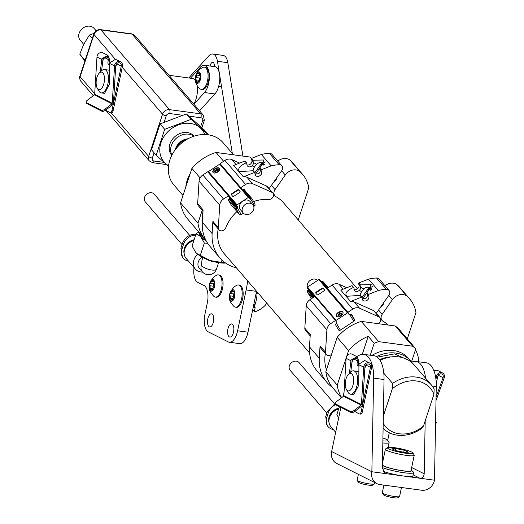 <?xml version="1.0" encoding="UTF-8"?>
<svg xmlns="http://www.w3.org/2000/svg" width="524" height="524" viewBox="0 0 524 524"><rect width="100%" height="100%" fill="white"/><g stroke="black" fill="none" stroke-linecap="round" stroke-linejoin="round"><path stroke-width="0.79" d="M207.779 318.978A6.635 3.033 -82.3 0 0 209.724 326.969A6.635 3.033 -82.3 0 0 213.438 321.815A6.635 3.033 -82.3 0 0 211.499 313.824A6.635 3.033 -82.3 0 0 207.779 318.978M227.894 329.079A6.635 3.033 -82.3 0 0 229.833 337.07A6.635 3.033 -82.3 0 0 233.553 331.915A6.635 3.033 -82.3 0 0 231.608 323.924A6.635 3.033 -82.3 0 0 227.894 329.079M214.401 66.62A4.867 2.22 -82.3 0 0 212.77 62.33A4.867 2.22 -82.3 0 0 210.065 66.031M193.991 267.522A14.738 6.733 -82.3 0 0 197.725 282.351L204.013 285.508A14.738 6.733 97.7 0 1 207.308 302.951L204.923 314.387A14.738 6.733 -82.3 0 0 208.225 331.83L228.333 341.93A14.738 6.733 -82.3 0 0 229.342 342.244A14.738 6.733 -82.3 0 0 237.601 330.795L246.136 289.942A58.957 26.927 -82.3 0 0 247.682 280.949M232.328 153.447L217.44 61.288A14.738 6.733 -82.3 0 0 212.764 54.011A14.738 6.733 -82.3 0 0 208.742 55.95L188.764 77.965M237.601 330.795L247.996 332.196L256.531 291.351L246.136 289.942M242.92 156.093L227.835 62.69L217.44 61.288M247.996 332.196A14.738 6.733 97.7 0 1 239.737 343.646L229.342 342.244M212.764 54.011L223.159 55.413A14.738 6.733 97.7 0 1 227.835 62.69M230.632 293.335A1.683 0.766 97.7 0 1 230.344 293.44A1.225 0.563 -82.3 0 0 229.669 294.442A1.225 0.563 -82.3 0 0 229.898 295.805A1.683 0.766 97.7 0 1 230.049 298.248A1.225 0.563 -82.3 0 0 230.305 300.088A1.225 0.563 -82.3 0 0 230.54 300.016A1.225 0.563 -82.3 0 0 230.743 299.787A1.683 0.766 97.7 0 1 231.339 299.381A1.683 0.766 97.7 0 1 231.877 300.239A1.225 0.563 -82.3 0 0 232.27 300.861A1.225 0.563 -82.3 0 0 232.505 300.789A1.225 0.563 -82.3 0 0 233.016 299.414A1.683 0.766 97.7 0 1 233.999 297.416A1.225 0.563 -82.3 0 0 234.208 297.344A1.225 0.563 -82.3 0 0 234.7 296.191A1.225 0.563 -82.3 0 0 234.444 295.051A1.683 0.766 97.7 0 1 234.287 292.608A1.225 0.563 -82.3 0 0 234.038 290.768A1.225 0.563 -82.3 0 0 233.599 291.069A1.683 0.766 97.7 0 1 233.324 291.377A1.683 0.766 97.7 0 1 232.997 291.475A1.683 0.766 97.7 0 1 232.459 290.617A1.225 0.563 -82.3 0 0 232.067 289.995A1.225 0.563 -82.3 0 0 231.326 291.442A1.683 0.766 97.7 0 1 230.632 293.335M231.831 289.988A5.836 2.666 97.7 0 1 234.903 293.44A5.836 2.666 97.7 0 1 232.512 300.868A5.836 2.666 97.7 0 1 229.433 297.416A5.836 2.666 97.7 0 1 231.831 289.988M237.071 285.154A11.201 5.116 97.7 0 1 238.4 284.964A11.201 5.116 97.7 0 1 242.167 294.468A11.201 5.116 97.7 0 1 237.555 306.514A11.201 5.116 97.7 0 1 235.4 307.169A11.201 5.116 97.7 0 1 234.163 306.632C229.748 302.066 225.517 296.119 234.516 286.576L237.071 285.154M235.4 307.169L236.383 307.3A11.201 5.116 -82.3 0 0 238.544 306.645A11.201 5.116 -82.3 0 0 243.156 294.599A11.201 5.116 -82.3 0 0 239.389 285.102L238.4 284.964M234.071 294.01A1.225 0.563 -82.3 0 0 233.54 295.15A1.225 0.563 -82.3 0 0 233.796 296.335A1.683 0.766 97.7 0 1 234.163 297.37M210.517 283.235A1.683 0.766 97.7 0 1 210.229 283.34A1.225 0.563 -82.3 0 0 209.554 284.349A1.225 0.563 -82.3 0 0 209.783 285.711A1.683 0.766 97.7 0 1 209.941 288.148A1.225 0.563 -82.3 0 0 210.189 289.988A1.225 0.563 -82.3 0 0 210.425 289.916A1.225 0.563 -82.3 0 0 210.628 289.693A1.683 0.766 97.7 0 1 211.231 289.281A1.683 0.766 97.7 0 1 211.768 290.139A1.225 0.563 -82.3 0 0 212.161 290.761A1.225 0.563 -82.3 0 0 212.397 290.689A1.225 0.563 -82.3 0 0 212.901 289.313A1.683 0.766 97.7 0 1 213.884 287.322A1.225 0.563 -82.3 0 0 214.093 287.25A1.225 0.563 -82.3 0 0 214.591 286.091A1.225 0.563 -82.3 0 0 214.329 284.951A1.683 0.766 97.7 0 1 214.178 282.515A1.225 0.563 -82.3 0 0 213.923 280.674A1.225 0.563 -82.3 0 0 213.484 280.969A1.683 0.766 97.7 0 1 213.209 281.277A1.683 0.766 97.7 0 1 212.888 281.375A1.683 0.766 97.7 0 1 212.351 280.523A1.225 0.563 -82.3 0 0 211.958 279.901A1.225 0.563 -82.3 0 0 211.211 281.349A1.683 0.766 97.7 0 1 210.517 283.235M211.716 279.888A5.836 2.666 97.7 0 1 214.794 283.34A5.836 2.666 97.7 0 1 212.397 290.774A5.836 2.666 97.7 0 1 209.325 287.322A5.836 2.666 97.7 0 1 211.716 279.888M216.956 275.054A11.201 5.116 97.7 0 1 218.285 274.871A11.201 5.116 97.7 0 1 222.058 284.368A11.201 5.116 97.7 0 1 217.44 296.414A11.201 5.116 97.7 0 1 215.285 297.069A11.201 5.116 97.7 0 1 214.054 296.538C209.633 291.966 205.401 286.025 214.408 276.476L216.956 275.054M215.285 297.069L216.274 297.206A11.201 5.116 -82.3 0 0 218.429 296.551A11.201 5.116 -82.3 0 0 223.047 284.506A11.201 5.116 -82.3 0 0 219.274 275.002L218.285 274.871M213.962 283.91A1.225 0.563 -82.3 0 0 213.425 285.049A1.225 0.563 -82.3 0 0 213.681 286.235A1.683 0.766 97.7 0 1 214.054 287.276M252.561 310.372L254.913 311.551A0.884 0.779 -63.3 0 0 255.47 311.584A23.58 20.724 116.7 0 0 264.934 305.603A7.369 6.478 116.7 0 0 266.657 303.016M256.092 293.453L256.963 293.892A29.18 25.643 -63.3 0 1 256.295 300.075A29.18 25.643 -63.3 0 1 254.415 306.095L253.544 305.656M255.234 297.56L254.481 301.176M257.972 292.923A0.884 0.779 -63.3 0 1 257.67 293.06L256.315 292.379M256.963 293.892L256.983 293.8A0.884 0.779 -63.3 0 1 257.67 293.06M253.393 306.383L254.749 307.064A0.884 0.779 -63.3 0 1 254.395 306.186L254.415 306.095M254.749 307.064A0.884 0.779 -63.3 0 1 255.096 307.942L253.256 307.018M254.913 311.551A0.884 0.779 -63.3 0 1 254.533 310.66L255.096 307.942M193.762 104.073A14.738 6.733 -82.3 0 0 197.122 85.74A14.738 6.733 -82.3 0 0 197.089 85.536M195.4 80.67A14.738 6.733 -82.3 0 0 192.446 78.462L169.016 75.292M104.289 76.478A8.843 4.041 -82.3 0 0 99.259 73.078A8.843 4.041 -82.3 0 0 96.311 85.274A8.843 4.041 -82.3 0 0 97.228 88.117A8.843 4.041 -82.3 0 0 102.377 87.318A8.843 4.041 -82.3 0 0 104.289 76.478M97.228 88.117L98.8 90.881A11.79 5.384 -82.3 0 0 101.322 92.912A11.79 5.384 -82.3 0 0 106.857 87.384A11.79 5.384 -82.3 0 0 108.219 75.364A11.79 5.384 -82.3 0 0 104.479 69.541A11.79 5.384 -82.3 0 0 101.512 70.832L99.259 73.078M109.719 70.57A11.79 5.384 -82.3 0 0 108.534 70.092L104.479 69.541M204.419 65.271L214.814 66.672A14.738 6.733 97.7 0 1 219.484 73.95A14.738 6.733 97.7 0 1 214.879 93.947L204.484 92.538A14.738 6.733 -82.3 0 0 209.089 72.548A14.738 6.733 -82.3 0 0 204.419 65.271A14.738 6.733 -82.3 0 0 200.397 67.21L190.435 78.187M199.565 110.826L214.879 93.947M193.887 104.224L204.484 92.538M425.193 420.87L424.191 473.801C423.87 476.781 422.449 478.261 419.94 478.242L434.488 480.207L436.263 386.581A29.475 13.467 -82.3 0 0 426.307 362.811L415.912 361.403A29.475 13.467 97.7 0 1 425.573 378.204M411.74 362.202A29.475 13.467 97.7 0 1 415.912 361.403M434.488 480.207A11.79 10.362 -63.3 0 1 421.709 490.235L379.874 484.582A11.79 10.362 116.7 0 1 376.966 483.685A11.79 10.362 116.7 0 1 371.863 471.744L331.64 451.544A11.79 10.362 116.7 0 0 336.742 463.491L376.966 483.685M389.28 432.739L387.701 440.291M344.052 392.129L343.135 396.537M340.869 407.364L331.64 451.544M413.154 474.836L419.94 478.242L371.863 471.744L373.638 378.112L384.033 379.52A29.475 13.467 -82.3 0 0 374.077 355.75L363.682 354.342A29.475 13.467 97.7 0 1 373.638 378.112M357.145 356.746A29.475 13.467 97.7 0 1 363.682 354.342M384.131 472.563L386.417 473.709L385.219 473.336L382.356 468.142L384.033 379.52M348.427 374.365L350.68 372.119A11.79 5.384 97.7 0 1 351.001 371.824A11.79 5.384 97.7 0 1 353.648 370.835A11.79 5.384 97.7 0 1 357.532 377.752A11.79 5.384 97.7 0 1 353.137 393.21A11.79 5.384 97.7 0 1 350.491 394.199A11.79 5.384 97.7 0 1 347.969 392.175L346.397 389.411A8.843 4.041 97.7 0 1 348.427 374.365A8.843 4.041 97.7 0 1 348.67 374.149A8.843 4.041 97.7 0 1 353.569 378.59A8.843 4.041 97.7 0 1 350.274 390.184A8.843 4.041 97.7 0 1 346.397 389.411M358.881 371.857A11.79 5.384 -82.3 0 0 357.702 371.378L353.648 370.835M365.778 365.025L370.435 367.363A3.098 2.718 116.7 0 0 369.093 364.226A3.098 2.718 116.7 0 0 364.979 366.623A3.098 2.718 116.7 0 0 364.914 367.108L362.634 404.463A1.991 1.749 -63.3 0 1 361.77 406.087L354.761 411.451L354.132 410.423L361.147 405.052A0.662 0.583 -63.3 0 0 361.436 404.515L363.715 367.16A4.421 3.884 -63.3 0 1 363.807 366.466A4.421 3.884 -63.3 0 1 369.689 363.04A4.421 3.884 -63.3 0 1 371.601 367.521L362.346 411.818L361.18 411.661A2.948 1.349 97.7 0 1 359.529 413.953A2.948 1.349 97.7 0 1 359.326 413.888L356.182 412.309A1.474 0.675 97.7 0 1 355.842 410.626M350.779 372.027L352.18 360.204L356.451 357.879L357.637 360.938L357.296 362.208L358.468 362.366A2.948 1.349 -82.3 0 0 358.39 362.7A2.948 1.349 -82.3 0 0 358.796 365.994M357.296 362.208A2.948 1.349 -82.3 0 0 357.217 362.543A2.948 1.349 -82.3 0 0 358.082 366.093A2.948 1.349 -82.3 0 0 358.318 366.079A17.39 7.945 97.7 0 1 358.933 365.981M369.689 363.04L364.671 360.525L359.006 364.056L358.947 364.763L363.715 367.16M358.468 362.366L358.809 361.095L357.106 356.726L351.008 360.047L349.416 373.383M354.132 410.423A2.948 1.231 148.8 0 1 350.602 411.53L335.517 403.958A2.948 1.231 148.8 0 1 335.268 403.742A2.948 1.231 148.8 0 1 336.539 401.587L343.548 396.216A0.662 0.583 116.7 0 0 343.836 395.679L346.115 358.324A4.421 3.884 -63.3 0 1 346.207 357.63A4.421 3.884 -63.3 0 1 352.089 354.211L357.106 356.726M350.491 394.199L353.772 394.644L358.724 385.264L358.947 364.763M370.435 367.363L361.18 411.661M364.855 368.058A2.948 1.349 -82.3 0 0 365.425 366.289L365.582 365.274M351.722 363.853L352.724 359.064M360.492 414.045A2.948 1.349 -82.3 0 0 360.695 414.111A2.948 1.349 -82.3 0 0 362.346 411.818M335.268 403.742L335.897 404.77A2.948 1.231 -31.2 0 0 336.139 404.993L351.224 412.565A2.948 1.231 -31.2 0 0 354.761 411.451M436.243 383.601L437.736 376.461A3.098 2.718 -63.3 0 1 441.856 374.064A3.098 2.718 -63.3 0 1 443.193 377.201A3.098 2.718 -63.3 0 1 443.062 377.673L436.066 396.943M436.001 400.552L444.169 378.033A4.421 3.884 116.7 0 0 444.365 377.359A4.421 3.884 116.7 0 0 442.446 372.878A4.421 3.884 116.7 0 0 436.564 376.304L435.935 379.337M437.311 378.498L438.392 374.791M435.562 423.647L436.237 423.104A2.948 0.648 -128.8 0 0 435.641 421.44L435.608 421.381M433.872 370.573L437.429 370.363L442.446 372.878M196.507 81.161A1.683 0.766 97.7 0 1 196.454 81.77A1.225 0.563 -82.3 0 0 196.828 83.146A1.225 0.563 -82.3 0 0 197.443 82.465A1.683 0.766 97.7 0 1 198.288 81.528A1.683 0.766 97.7 0 1 198.681 81.875A1.225 0.563 -82.3 0 0 198.963 82.124A1.225 0.563 -82.3 0 0 199.709 80.637A1.225 0.563 -82.3 0 0 199.67 80.231A1.683 0.766 97.7 0 1 200.279 77.742A1.225 0.563 -82.3 0 0 200.771 76.34A1.225 0.563 -82.3 0 0 200.351 75.397A1.225 0.563 -82.3 0 0 200.279 75.404A1.683 0.766 97.7 0 1 200.175 75.404A1.683 0.766 97.7 0 1 199.657 73.504A1.225 0.563 -82.3 0 0 199.696 73.065A1.225 0.563 -82.3 0 0 199.277 72.122A1.225 0.563 -82.3 0 0 198.668 72.81A1.683 0.766 97.7 0 1 197.823 73.746A1.683 0.766 97.7 0 1 197.43 73.399A1.225 0.563 -82.3 0 0 197.148 73.144A1.225 0.563 -82.3 0 0 196.559 73.76A1.225 0.563 -82.3 0 0 196.441 75.043A1.683 0.766 97.7 0 1 196.493 75.6A1.683 0.766 97.7 0 1 195.825 77.532A1.225 0.563 -82.3 0 0 195.341 78.855A1.225 0.563 -82.3 0 0 195.753 79.871A1.225 0.563 -82.3 0 0 195.832 79.871A1.683 0.766 97.7 0 1 195.937 79.871A1.683 0.766 97.7 0 1 196.507 81.161M200.312 75.423A1.225 0.563 -82.3 0 0 200.338 75.574A1.683 0.766 97.7 0 1 200.391 76.131A1.683 0.766 97.7 0 1 199.723 78.056A1.225 0.563 -82.3 0 0 199.244 79.255A1.225 0.563 -82.3 0 0 199.546 80.362M195.301 78.954A5.836 2.666 97.7 0 1 198.046 71.991A5.836 2.666 97.7 0 1 200.81 76.321A5.836 2.666 97.7 0 1 198.065 83.277A5.836 2.666 97.7 0 1 195.301 78.954M202.952 67.36A11.201 5.116 97.7 0 1 204.288 67.177A11.201 5.116 97.7 0 1 208.074 75.744A11.201 5.116 97.7 0 1 201.282 89.375A11.201 5.116 97.7 0 1 200.05 88.844C196.9 86.211 195.308 82.949 195.295 79.059C195.354 73.792 197.908 69.895 202.952 67.36M201.282 89.375L202.271 89.512A11.201 5.116 -82.3 0 0 209.063 75.882A11.201 5.116 -82.3 0 0 205.27 67.308L204.288 67.177M83.709 44.344L80.257 40.328A9.137 7.533 -40.7 0 1 79.733 31.846A9.137 7.533 -40.7 0 1 87.58 26.2A9.137 7.533 -40.7 0 1 94.11 28.414L96.141 30.765M94.006 33.398L89.375 35.056L83.637 44.501L79.779 54.169L84.881 61.072M110.282 30.955L109.922 30.536L108.226 30.68M79.779 54.169L85.111 60.371M89.375 35.056L92.309 38.468M194.129 136.148A14.738 12.15 139.3 0 0 187.264 132.533A14.738 12.15 139.3 0 0 171.911 139.974A14.738 12.15 139.3 0 0 171.774 155.366M168.577 165.695A24.91 20.534 -40.7 0 1 162.564 138.958A24.91 20.534 -40.7 0 1 190.258 123.428A24.91 20.534 -40.7 0 1 204.819 134.53M208.329 134.825L191.044 119.361L164.7 129.323L156.185 155.228L168.499 166.324M156.185 155.228L151.541 149.825L160.056 123.926L186.4 113.957L191.044 119.361M164.7 129.323L160.056 123.926M186.4 113.957L204.229 129.9L208.487 134.845M187.075 139.273A14.738 12.15 139.3 0 0 178.566 144.722L179.097 145.338M193.867 136.233A14.738 12.15 139.3 0 0 171.348 145.62A14.738 12.15 139.3 0 0 171.898 155.117M178.566 144.722L178.121 146.065M202.978 211.172A39.058 32.193 139.3 0 0 202.5 219.464M182.987 195.531L173.889 184.946A32.422 26.731 -40.7 0 1 169.887 159.944A32.422 26.731 -40.7 0 1 208.015 134.779A32.422 26.731 -40.7 0 1 223.06 142.666L233.508 154.816M185.81 186.95A32.422 26.731 -40.7 0 1 187.245 180.125A32.422 26.731 -40.7 0 1 190.225 173.516M202.205 210.268L197.974 223.139A44.219 36.451 139.3 0 0 205.198 239.455A44.219 36.451 139.3 0 0 205.834 240.169M395.273 325.987L412.676 346.233A44.219 36.451 -40.7 0 1 415.774 348.886L409.788 341.93A44.219 36.451 -40.7 0 1 411.517 343.777L400.094 330.487A44.219 36.451 139.3 0 0 395.273 325.987L361.291 321.389A44.219 36.451 139.3 0 0 337.161 337.318L325.81 371.824A44.219 36.451 139.3 0 0 333.041 388.14L341.399 397.867M197.974 223.139L180.57 202.893A44.219 36.451 139.3 0 0 187.795 219.209L205.198 239.455M180.57 202.893L191.915 168.381L200.089 177.891M223.624 161.274L216.045 152.458A44.219 36.451 139.3 0 0 191.915 168.381M216.045 152.458L250.027 157.049L251.317 158.556M269.1 188.653L281.794 170.529A4.421 3.642 139.3 0 0 282.207 166.311A4.421 3.642 139.3 0 0 281.886 165.859L272.094 154.469A4.421 3.642 139.3 0 0 269.388 153.362A38.318 31.591 139.3 0 0 261.358 154.482L251.612 158.34A44.219 36.451 139.3 0 0 250.027 157.049M337.161 337.318L348.584 350.602L346.737 356.228M346.141 358.023L337.24 385.114L325.81 371.824M348.584 350.602A44.219 36.451 -40.7 0 1 368.208 336.303L374.195 343.266A44.219 36.451 139.3 0 1 378.695 341.635L361.291 321.389M412.676 346.233L378.695 341.635M411.517 343.777A44.219 36.451 -40.7 0 1 413.089 345.761M415.506 349.704A44.219 36.451 -40.7 0 1 418.741 360.093L418.211 361.711M341.687 397.644A44.219 36.451 -40.7 0 1 337.24 385.114M362.294 354.309L368.208 336.303M383.339 416.095L392.325 388.756L392.587 383.398L383.797 373.18M370.258 355.233L374.195 343.266M371.863 355.449A32.422 26.731 -40.7 0 1 408.563 358.423L410.737 360.951A32.422 26.731 -40.7 0 1 412.283 362.981M411.497 361.887L415.774 348.886M392.587 383.398A32.422 26.731 -40.7 0 1 431.409 384.996A32.422 26.731 -40.7 0 1 434.16 389.024L433.905 394.376L423.49 426.045L421.06 428.868A32.422 26.731 139.3 0 1 383.11 428.232M376.52 356.608A32.422 26.731 -40.7 0 1 410.737 360.951M380.09 360.342A32.422 26.731 -40.7 0 1 414.058 364.815L431.409 384.996M392.325 388.756A29.475 24.301 -40.7 0 1 433.905 394.376M423.49 426.045A29.475 24.301 -40.7 0 1 383.208 423.235M116.642 63.777L121.273 66.129A3.098 2.718 116.9 0 0 119.95 63.004A3.098 2.718 116.9 0 0 115.817 65.395A3.098 2.718 116.9 0 0 115.752 65.873L113.433 103.215A1.991 1.749 -63.1 0 1 112.575 104.833L105.553 110.197L104.931 109.162L111.953 103.804A0.662 0.583 -63.1 0 0 112.241 103.261L114.553 65.926A4.421 3.884 -63.1 0 1 114.651 65.238A4.421 3.884 -63.1 0 1 120.546 61.819A4.421 3.884 -63.1 0 1 122.446 66.286L113.145 110.564L111.972 110.407A2.948 1.349 97.7 0 1 110.322 112.686A2.948 1.349 97.7 0 1 110.119 112.621L106.981 111.029A1.474 0.675 97.7 0 1 106.634 109.365M101.623 70.72L103.038 58.898L107.315 56.585L108.494 59.638L108.154 60.902L109.32 61.059A2.948 1.349 -82.3 0 0 109.241 61.4A2.948 1.349 -82.3 0 0 109.654 64.701M108.154 60.902A2.948 1.349 -82.3 0 0 108.075 61.236A2.948 1.349 -82.3 0 0 108.933 64.799A2.948 1.349 -82.3 0 0 109.169 64.786A17.39 7.945 97.7 0 1 109.785 64.688M120.546 61.819L115.535 59.271L109.85 62.801L109.791 63.509L114.553 65.926M109.32 61.059L109.66 59.795L107.983 55.439L101.866 58.74L100.261 72.083M104.931 109.162A2.948 1.238 148.9 0 1 101.394 110.269L86.329 102.612A2.948 1.238 148.9 0 1 86.087 102.396A2.948 1.238 148.9 0 1 87.351 100.235L94.372 94.87A0.662 0.583 116.9 0 0 94.661 94.333L96.979 56.992A4.421 3.884 -63.1 0 1 97.071 56.304A4.421 3.884 -63.1 0 1 102.973 52.891L107.983 55.439M101.322 92.912L104.603 93.357L109.549 83.997L109.791 63.509M121.273 66.129L111.972 110.407M115.693 66.803A2.948 1.349 -82.3 0 0 116.276 65.028L116.426 64.039M102.58 62.526L103.575 57.764M111.291 112.784A2.948 1.349 -82.3 0 0 111.494 112.843A2.948 1.349 -82.3 0 0 113.145 110.564M86.087 102.396L86.709 103.425A2.948 1.238 -31.1 0 0 86.951 103.647L102.016 111.298A2.948 1.238 -31.1 0 0 105.553 110.197M382.409 465.417A15.327 2.116 11.8 0 0 403.126 470.899A15.327 2.116 11.8 0 0 411.255 470.159A15.327 2.116 11.8 0 0 411.137 470.061M411.255 470.159L413.24 471.869A17.685 2.437 -168.2 0 1 413.626 472.556A17.685 2.437 -168.2 0 1 403.86 472.72A17.685 2.437 -168.2 0 1 382.363 467.559M383.195 471.377A17.685 2.437 11.8 0 0 403.179 475.975A17.685 2.437 11.8 0 0 412.951 475.805L413.626 472.556M382.533 458.723A15.327 2.116 11.8 0 0 383.385 458.749M383.011 460.557A17.685 2.437 -168.2 0 1 382.5 460.517M399.864 448.583A12.969 1.788 11.8 0 0 387.649 447.601A12.969 1.788 11.8 0 0 400.48 452.356A12.969 1.788 11.8 0 0 412.794 452.854A12.969 1.788 11.8 0 0 399.864 448.583M412.794 452.854L414.156 454.891A14.738 2.03 -168.2 0 1 414.242 455.199A14.738 2.03 -168.2 0 1 400.166 454.328A14.738 2.03 -168.2 0 1 385.389 449.173A14.738 2.03 -168.2 0 1 385.585 448.924L387.649 447.601M399.478 496.608L397.624 497.8A7.251 1.002 -168.2 0 1 390.793 497.25A7.251 1.002 -168.2 0 1 383.561 494.866L382.337 493.025A8.843 1.218 11.8 0 0 391.153 495.94A8.843 1.218 11.8 0 0 399.478 496.608A8.843 1.218 11.8 0 0 399.602 496.457L401.469 487.497M383.902 485.126L382.284 492.842A8.843 1.218 11.8 0 0 382.337 493.025M382.409 465.102A14.738 2.03 11.8 0 0 396.943 469.766A14.738 2.03 11.8 0 0 411.019 470.631L414.242 455.199M391.841 448.793L396.183 450.706L404.515 452.382L408.504 452.147L404.161 450.234L395.836 448.557L391.841 448.793M395.45 450.385L395.836 448.557M403.749 452.225L404.161 450.234M374.339 483.986L372.479 485.178A7.251 1.002 -168.2 0 1 366.99 484.877A7.251 1.002 -168.2 0 1 358.423 482.244L357.198 480.403A8.843 1.218 11.8 0 0 367.638 483.626A8.843 1.218 11.8 0 0 374.339 483.986A8.843 1.218 11.8 0 0 374.457 483.835L374.726 482.558M358.377 474.351L357.145 480.22A8.843 1.218 11.8 0 0 357.198 480.403M382.867 440.887A12.969 1.788 11.8 0 0 387.655 440.232L389.018 442.269A14.738 2.03 -168.2 0 1 389.103 442.577A14.738 2.03 -168.2 0 1 382.834 442.944M382.533 458.592A14.738 2.03 11.8 0 0 383.417 458.605M387.655 440.232A12.969 1.788 11.8 0 0 382.926 438.031M333.218 429.451A11.495 9.478 -40.7 0 1 328.089 426.68L327.251 425.711L325.699 416.685L327.435 411.406L335.196 403.493M328.686 419.606A10.886 8.973 -40.7 0 1 338.943 408.183M335.661 432.293L330.958 426.818A11.79 9.72 -40.7 0 1 329.19 423.333L328.915 422.187A11.207 9.236 -40.7 0 1 338.91 408.288M329.19 423.333A11.79 9.72 -40.7 0 1 338.687 408.962M338.628 418.093L336.886 414.458L339.447 406.65M328.089 426.68A11.495 9.478 -40.7 0 1 326.668 417.818L328.404 412.539A11.495 9.478 -40.7 0 1 335.773 404.567M188.404 261.024A11.495 9.478 -40.7 0 1 183.276 258.253L182.444 257.284L180.885 248.258L182.621 242.979C185.385 236.933 189.943 234.025 196.31 234.254M214.683 261.869A8.253 2.758 -161.8 0 1 214.375 261.83A8.253 2.758 -161.8 0 1 206.502 259.183M202.893 257.507L201.976 260.31L201.36 265.485A8.253 2.758 -161.8 0 0 211.683 270.011A8.253 2.758 -161.8 0 0 216.478 269.048A8.253 8.253 0 0 1 202.382 271.851A8.253 6.805 -40.7 0 1 201.36 265.485M203.633 237.634A18.569 6.209 -161.8 0 1 200.502 233.992M206.056 240.588A18.569 6.209 -161.8 0 1 199.978 233.377M183.878 251.173A10.886 8.973 -40.7 0 1 194.135 239.756M202.559 272.054A11.79 9.72 -40.7 0 1 200.816 271.963A11.79 9.72 -40.7 0 1 195.347 269.094L186.144 258.391A11.79 9.72 -40.7 0 1 184.383 254.906L184.107 253.76A11.207 9.236 -40.7 0 1 194.103 239.861M184.383 254.906A11.79 9.72 -40.7 0 1 193.88 240.536M195.347 269.094A11.79 9.72 -40.7 0 1 197.712 254.245M202.382 271.851L199.336 268.308A8.253 6.805 -40.7 0 1 202.067 257.068M198.91 232.139L196.186 233.521L200.771 236.737A19.159 6.406 -161.8 0 1 199.526 232.859M206.266 240.981A19.159 6.406 -161.8 0 1 200.771 236.737L204.353 243.018L207.668 243.313M196.952 253.616L210.222 260.572A19.159 6.406 -161.8 0 0 225.667 263.055L225.68 263.055A19.159 6.406 -161.8 0 1 225.667 263.055L210.222 260.572A19.159 6.406 -161.8 0 1 196.952 253.616A19.159 6.406 -161.8 0 1 196.854 253.524M196.801 253.478L195.655 252.313L192.072 246.031L196.186 233.521M183.276 258.253A11.495 9.478 -40.7 0 1 181.861 249.391L183.597 244.112A11.495 9.478 -40.7 0 1 195.668 235.099M200.24 255.529L204.353 243.018M221.213 262.557L222.019 260.107M334.489 403.801L299.06 362.595A5.895 4.86 139.3 0 0 294.96 361.154A5.895 4.86 139.3 0 0 289.811 364.756A5.895 4.86 139.3 0 0 290.119 370.278L326.871 413.03M189.681 235.374L154.246 194.168A5.895 4.86 139.3 0 0 151.423 192.721A5.895 4.86 139.3 0 0 145.351 195.747A5.895 4.86 139.3 0 0 145.305 201.851L182.057 244.597M407.299 338.864L415.951 312.546A38.318 31.591 139.3 0 0 412.584 302.957A38.318 31.591 139.3 0 0 409.775 299.001A38.318 31.591 139.3 0 0 407.181 296.381A10.316 8.502 139.3 0 0 392.443 299.643L382.206 314.276A5.895 4.86 139.3 0 0 382.088 320.498A5.895 4.86 139.3 0 0 383.221 321.415A39.084 32.219 -40.7 0 1 388.363 325.05M330.683 323.675L310.012 299.63L314.858 296.433L335.53 320.478L330.683 323.675A7.369 6.072 139.3 0 0 326.904 329.819L325.496 352.272A4.127 3.399 139.3 0 0 325.895 354.054A4.127 3.399 139.3 0 0 326.197 354.479A4.127 3.399 139.3 0 0 331.554 354.362M325.496 352.272L320.059 345.945A4.127 3.399 139.3 0 0 320.459 347.733A4.127 3.399 139.3 0 0 320.76 348.159L326.197 354.479M363.853 288.953L360.663 287.204L360.329 286.097L358.462 283.864A0.59 0.485 139.3 0 1 358.449 283.857L359.995 285.652M360.663 287.204A3.688 3.039 -40.7 0 1 359.254 290.388C357.296 291.973 355.639 291.927 354.289 290.25L353.851 287.715L353.248 287.552C347.248 290.362 344.93 293.027 346.272 295.562L347.163 296.257L359.988 295.385L361.514 297.16A0.59 0.485 -40.7 0 1 362.169 297.665A3.688 3.039 -40.7 0 0 362.451 299.748A3.688 3.039 -40.7 0 0 362.726 300.128A3.688 3.039 -40.7 0 0 367.278 300.206A3.688 3.039 -40.7 0 0 368.582 295.7A3.688 3.039 -40.7 0 0 368.313 295.32A3.688 3.039 -40.7 0 0 368.254 295.254A0.59 0.485 -40.7 0 1 368.569 294.37L366.964 292.503L371.221 284.643L360.388 284.853L358.776 282.98A0.59 0.485 139.3 0 0 358.449 283.857M354.578 290.65L354.289 290.25M358.58 284.008A3.688 3.039 -40.7 0 1 358.789 284.309A3.688 3.039 -40.7 0 1 358.049 288.311A3.688 3.039 -40.7 0 1 353.955 289.458M360.329 286.097L360.008 285.665L360.388 284.853M376.271 313.3L388.959 295.169A4.421 3.642 139.3 0 0 389.371 290.958A4.421 3.642 139.3 0 0 389.05 290.499A4.421 3.642 139.3 0 0 386.345 289.392A38.318 31.591 139.3 0 0 378.315 290.512L368.569 294.37M362.149 298.935L366.001 298.235A3.688 3.039 139.3 0 0 367.409 295.051L366.708 293.453L368.234 295.235L366.695 293.447L366.964 292.503M360.597 295.556L359.988 295.385L360.597 295.556M371.313 289.379L369.8 288.626A7.899 4.271 118.7 0 1 370.265 290.375M326.485 369.78A39.084 32.219 -40.7 0 1 325.358 353.504M409.775 299.001L399.982 287.611A38.318 31.591 139.3 0 0 397.389 284.997A10.316 8.502 139.3 0 0 384.976 285.763M310.012 299.63A7.369 6.072 139.3 0 0 306.232 305.78L304.824 328.234L310.267 334.554L309.494 346.855A45.103 37.178 139.3 0 0 317.138 371.005L326.93 382.389A45.103 37.178 139.3 0 0 332.426 387.406M304.824 328.234A4.127 3.399 139.3 0 0 305.525 330.441L310.188 335.858M346.79 287.722L338.923 284.204A7.369 6.072 139.3 0 0 332.085 285.063L327.238 288.266L327.985 289.549M373.592 310.614L379.029 316.941A4.127 3.399 -40.7 0 1 380.044 317.695L374.608 311.367A4.127 3.399 139.3 0 0 373.592 310.614L354.152 301.922A7.369 6.072 139.3 0 0 350.556 301.497L340.764 290.113L351.722 285.776L353.851 287.715M380.044 317.695A4.127 3.399 -40.7 0 1 378.073 323.662M379.029 316.941L359.595 308.25A7.369 6.072 139.3 0 0 352.757 309.108L347.91 312.304L327.238 288.266M353.268 317.996L354.46 319.378L351.46 314.197A0.59 0.485 -40.7 0 0 350.726 314.099L349.927 314.623A0.59 0.485 -40.7 0 1 349.194 314.524L347.91 312.304M354.46 319.378A1.474 1.212 -40.7 0 1 353.844 321.245L340.364 330.14A1.474 1.212 -40.7 0 1 338.53 329.897L335.53 324.716A0.59 0.485 -40.7 0 1 335.773 323.97L336.572 323.439A0.59 0.485 -40.7 0 0 336.814 322.692L335.53 320.478M320.059 345.945L319.286 358.246A45.103 37.178 139.3 0 0 326.93 382.389M380.555 307.182A4.572 2.469 -61.3 0 0 384.026 302.21M352.331 285.94A0.59 0.485 139.3 0 0 351.722 285.776M389.05 290.499L379.258 279.109A4.421 3.642 139.3 0 0 376.553 278.002A38.318 31.591 139.3 0 0 368.523 279.128L358.776 282.98M361.514 297.16L350.556 301.497M368.523 279.128L378.315 290.512M372.616 286.582A9.137 4.939 -61.3 0 0 369.898 288.069M359.981 295.392A7.899 4.271 118.7 0 1 368.66 287.453A7.899 4.271 118.7 0 1 368.935 287.611L371.503 288.888L371.202 289.32M368.935 287.611L362.123 297.337M362.51 299.047L366.59 293.211M367.16 292.399L369.8 288.626M225.163 254.756A39.084 32.219 -40.7 0 1 224.324 253.826A39.084 32.219 -40.7 0 1 221.462 249.791A39.084 32.219 -40.7 0 1 218.187 228.857M298.248 219.942L308.78 187.9A38.318 31.591 139.3 0 0 305.413 178.311A38.318 31.591 139.3 0 0 302.61 174.361A38.318 31.591 139.3 0 0 300.016 171.741A10.316 8.502 139.3 0 0 285.279 175.003L275.041 189.629A5.895 4.86 139.3 0 0 274.917 195.858A5.895 4.86 139.3 0 0 276.056 196.775A39.084 32.219 -40.7 0 1 283.602 202.86A39.084 32.219 -40.7 0 1 284.394 203.829M223.519 199.028L202.847 174.99L207.694 171.787L228.366 195.832L223.519 199.028A7.369 6.072 139.3 0 0 219.739 205.179L218.331 227.632A4.127 3.399 139.3 0 0 218.731 229.414A4.127 3.399 139.3 0 0 219.032 229.839A4.127 3.399 139.3 0 0 222.608 230.704A4.127 3.399 139.3 0 0 225.72 227.868A39.084 32.219 -40.7 0 1 236.933 211.552M218.331 227.632L212.895 221.305A4.127 3.399 139.3 0 0 213.288 223.086A4.127 3.399 139.3 0 0 213.589 223.512L219.032 229.839M256.688 164.307L253.492 162.558L251.291 159.224A0.59 0.485 139.3 0 1 251.284 159.211L252.83 161.012M253.492 162.558A3.688 3.039 -40.7 0 1 252.09 165.741C250.125 167.333 248.474 167.287 247.125 165.604L246.686 163.069L246.077 162.905C240.084 165.715 237.758 168.387 239.108 170.916L239.999 171.61L252.817 170.745L254.343 172.52A0.59 0.485 -40.7 0 1 254.998 173.018A3.688 3.039 -40.7 0 0 255.286 175.101A3.688 3.039 -40.7 0 0 255.555 175.481A3.688 3.039 -40.7 0 0 260.114 175.56A3.688 3.039 -40.7 0 0 261.417 171.06A3.688 3.039 -40.7 0 0 261.142 170.673A3.688 3.039 -40.7 0 0 261.083 170.608A0.59 0.485 -40.7 0 1 261.404 169.724L259.799 167.857L264.057 159.997L253.216 160.206L251.612 158.34A0.59 0.485 139.3 0 0 251.284 159.211M247.413 166.01L247.125 165.604M251.415 159.362A3.688 3.039 -40.7 0 1 251.625 159.669A3.688 3.039 -40.7 0 1 250.885 163.665A3.688 3.039 -40.7 0 1 246.791 164.811M253.157 161.458L252.843 161.019L253.216 160.206M254.985 174.289L258.836 173.588A3.688 3.039 139.3 0 0 260.238 170.405L259.537 168.813L261.07 170.588L259.531 168.8L259.799 167.857M253.433 170.909L252.817 170.745L253.433 170.909M264.148 164.733L262.635 163.979A7.899 4.271 118.7 0 1 263.094 165.728M253.59 201.517A39.084 32.219 -40.7 0 1 268.76 199.454A4.127 3.399 -40.7 0 0 272.899 197.253A4.127 3.399 -40.7 0 0 272.88 193.048L267.443 186.721A4.127 3.399 139.3 0 0 266.428 185.968L246.987 177.276A7.369 6.072 139.3 0 0 243.385 176.857L233.593 165.466L244.551 161.13L246.686 163.069M302.61 174.361L292.818 162.971A38.318 31.591 139.3 0 0 290.224 160.351A10.316 8.502 139.3 0 0 277.812 161.117M202.847 174.99A7.369 6.072 139.3 0 0 199.068 181.134L197.659 203.587L203.102 209.914L202.329 222.215A45.103 37.178 139.3 0 0 209.973 246.359L219.766 257.749A45.103 37.178 139.3 0 0 236.462 267.902M197.659 203.587A4.127 3.399 139.3 0 0 198.36 205.794L203.017 211.218M239.625 163.082L231.759 159.558A7.369 6.072 139.3 0 0 224.92 160.416L220.073 163.619L220.421 164.222A0.59 0.485 139.3 0 0 219.7 164.156L208.428 171.597A0.59 0.485 139.3 0 0 208.185 172.344L208.211 172.389M266.428 185.968L271.864 192.295A4.127 3.399 -40.7 0 1 272.88 193.048M271.864 192.295L252.43 183.603A7.369 6.072 139.3 0 0 245.592 184.461L240.745 187.664L220.073 163.619M241.092 188.267L240.745 187.664M244.649 190.166L244.295 189.557A0.59 0.485 -40.7 0 0 243.562 189.459L242.763 189.983A0.59 0.485 -40.7 0 1 242.625 190.048M231.903 205.703A1.474 1.212 -40.7 0 1 231.359 205.251L228.366 200.07A0.59 0.485 -40.7 0 1 228.608 199.323L229.407 198.799A0.59 0.485 -40.7 0 0 229.65 198.052L228.366 195.832M212.895 221.305L212.122 233.599A45.103 37.178 139.3 0 0 219.766 257.749M273.384 182.535A4.572 2.469 -61.3 0 0 276.862 177.571M245.16 161.294A0.59 0.485 139.3 0 0 244.551 161.13M254.343 172.52L243.385 176.857M281.886 165.859A4.421 3.642 139.3 0 0 279.181 164.746A38.318 31.591 139.3 0 0 271.15 165.872L261.404 169.724M261.358 154.482L271.15 165.872M265.452 161.936A9.137 4.939 -61.3 0 0 262.734 163.423M252.81 170.745A7.899 4.271 118.7 0 1 261.496 162.813A7.899 4.271 118.7 0 1 261.764 162.971L264.332 164.241L264.031 164.674M261.764 162.971L254.959 172.697M255.339 174.407L259.426 168.571M259.996 167.759L262.635 163.979M338.19 312.468A3.832 2.142 149.9 0 1 342.925 312.193A3.832 2.142 149.9 0 1 341.019 315.756A3.832 2.142 149.9 0 1 336.29 316.031A3.832 2.142 149.9 0 1 338.19 312.468M343.024 312.415A3.832 2.142 -30.1 0 0 338.439 312.887A3.832 2.142 -30.1 0 0 336.434 316.227M317.675 280.386A6.34 5.227 139.3 0 0 310.45 280.196A6.34 5.227 139.3 0 0 307.378 287.211M310.634 297.475L307.575 292.189L307.568 290.637A1.474 0.825 149.9 0 1 307.981 290.289L308.02 290.27A0.59 0.485 139.3 0 0 308.263 289.523L307.287 287.827A0.59 0.485 -40.7 0 1 307.529 287.08L318.808 279.639A0.59 0.485 -40.7 0 1 319.542 279.744L348.06 312.907M321.14 281.591A0.59 0.485 139.3 0 0 321.251 281.532L321.291 281.506A1.474 0.825 149.9 0 1 321.782 281.25L323.256 281.833L328.227 287.611L323.256 281.833M354.106 319.444L351.047 314.158L350.32 314.446A1.474 0.825 149.9 0 1 349.908 314.786L349.868 314.813A0.59 0.485 139.3 0 1 349.135 314.714L348.152 313.024A0.59 0.485 -40.7 0 0 347.419 312.92L336.146 320.361A0.59 0.485 -40.7 0 0 335.897 321.107L336.88 322.804A0.59 0.485 139.3 0 1 336.631 323.55L336.598 323.57A1.474 0.825 149.9 0 1 336.107 323.825L336.061 323.78M336.598 323.57L340.39 330.127L353.7 321.343A1.474 0.825 -30.1 0 0 354.113 320.996M323.917 290.944L318.52 294.508A1.179 0.662 149.9 0 1 317.105 294.645L315.802 293.126A1.179 0.662 149.9 0 1 315.762 293.073A1.179 0.662 149.9 0 1 316.345 291.973L321.736 288.416A1.179 0.662 149.9 0 1 323.157 288.272L324.461 289.792A1.179 0.662 149.9 0 1 324.5 289.851A1.179 0.662 149.9 0 1 323.917 290.944M324.553 290.041L323.4 288.698A1.179 0.662 -30.1 0 0 321.985 288.842L316.594 292.399A1.179 0.662 -30.1 0 0 315.952 293.302M338.013 315.749L339.637 315.965L341.478 314.747L341.687 313.319L340.063 313.103L338.222 314.321L338.013 315.749M341.576 314.086L340.554 313.948L338.714 315.166L338.615 315.828M338.714 315.166L338.222 314.321M340.554 313.948L340.063 313.103M217.657 172.049A3.832 2.142 149.9 0 1 212.927 172.324A3.832 2.142 149.9 0 1 214.827 168.761A3.832 2.142 149.9 0 1 219.556 168.486A3.832 2.142 149.9 0 1 217.657 172.049M219.661 168.708A3.832 2.142 -30.1 0 0 215.069 169.187A3.832 2.142 -30.1 0 0 213.072 172.527M245.402 204.321A6.34 5.227 -40.7 0 1 252.837 204.733A6.34 5.227 -40.7 0 1 250.662 213.412A6.34 5.227 -40.7 0 1 243.228 212.999A6.34 5.227 -40.7 0 1 245.402 204.321M243.228 212.999L240.503 209.836A6.34 5.227 -40.7 0 1 242.678 201.157A6.34 5.227 -40.7 0 1 250.118 201.57L252.837 204.733M253.74 206.423L254.599 205.853A1.474 0.825 -30.1 0 0 255.011 205.513L255.005 203.96L251.946 198.675L251.219 198.956A1.474 0.825 149.9 0 1 250.806 199.303L250.767 199.323A0.59 0.485 -40.7 0 1 250.033 199.225L249.051 197.535A0.59 0.485 139.3 0 0 248.317 197.437L237.044 204.877A0.59 0.485 139.3 0 0 236.796 205.624L237.778 207.314A0.59 0.485 -40.7 0 1 237.529 208.061L237.496 208.087A1.474 0.825 149.9 0 1 237.005 208.336L236.258 209.024L239.324 214.309L240.798 214.892A1.474 0.825 -30.1 0 0 241.289 214.637L243.437 213.222M231.012 204.648L239.403 214.421L231.038 204.694M251.946 198.675L243.942 189.347M248.952 197.424L220.44 164.254A0.59 0.485 139.3 0 0 220.394 164.195L249.011 197.476M231.936 193.572L237.326 190.009A1.179 0.662 149.9 0 1 238.741 189.871L240.044 191.391A1.179 0.662 149.9 0 1 240.084 191.443A1.179 0.662 149.9 0 1 239.501 192.544L234.11 196.1A1.179 0.662 149.9 0 1 232.695 196.245L231.385 194.725A1.179 0.662 149.9 0 1 231.346 194.666A1.179 0.662 149.9 0 1 231.936 193.572L232.178 193.991A1.179 0.662 -30.1 0 0 231.543 194.902M240.136 191.633L238.983 190.291A1.179 0.662 -30.1 0 0 237.569 190.435L232.178 193.991M218.325 169.612L216.7 169.396L214.86 170.614L214.65 172.042L216.274 172.258L218.115 171.047L218.325 169.612M218.213 170.379L217.191 170.248L216.7 169.396M217.191 170.248L215.351 171.459L215.253 172.121M215.351 171.459L214.86 170.614M234.071 293.944L230.344 293.44M233.796 296.335L229.898 295.805M233.108 298.66L230.049 298.248M232.813 300.363L231.877 300.239M234.379 291.174L233.599 291.069M234.444 291.868L231.326 291.442M213.956 283.844L210.229 283.34M213.681 286.235L209.783 285.711M212.993 288.56L209.941 288.148M212.698 290.263L211.768 290.139M214.264 281.074L213.484 280.969M214.336 281.768L211.211 281.349M254.533 310.66L252.692 309.736M256.983 293.8L256.112 293.361M253.524 305.747L254.395 306.186M432.254 386.037L436.263 386.581M424.191 473.801L411.668 467.513M353.071 358.645L357.637 360.938M346.115 358.324L350.884 360.715M361.436 404.515L343.836 395.679M343.548 396.216L361.147 405.052M335.517 403.958L336.139 404.993M351.224 412.565L350.602 411.53M443.062 377.673L438.28 375.276M435.359 375.695L436.564 376.304M197.692 81.934L196.454 81.77M199.723 78.056L195.825 77.532M199.69 72.947L198.668 72.81M199.303 81.96L198.681 81.875M200.338 75.574L196.441 75.043M199.696 80.395L196.035 79.897M115.182 59.12L94.006 34.486L80.126 76.714L94.7 93.665M111.153 112.798L148.672 156.434L162.551 114.212L122.23 67.314M154.089 152.785L152.353 158.052A2.948 2.43 139.3 0 0 154.089 161.045L164.091 162.394M200.672 126.657L202.618 120.743A2.948 2.43 139.3 0 0 200.888 117.756L188.889 116.132M182.26 115.234L169.704 113.538A2.948 2.43 139.3 0 0 166.239 115.83L164.195 122.046M100.47 29.632A2.948 1.349 -82.3 0 1 100.942 29.914L169.481 109.634L200.666 113.852L132.127 34.132L100.942 29.914A5.895 4.86 139.3 0 0 94.006 34.486A2.948 0.989 -161.8 0 1 93.809 33.922C95.054 30.916 97.274 29.482 100.47 29.632L131.648 33.85L134.858 35.566A5.895 4.86 139.3 0 0 132.127 34.132A2.948 1.349 -82.3 0 0 131.648 33.85M105.658 110.112L149.399 160.979A5.895 4.86 -40.7 0 1 148.672 156.434A2.948 0.989 -161.8 0 0 152.353 158.052M80.853 81.259C79.55 78.914 79.242 77.205 79.923 76.144A2.948 0.989 -161.8 0 0 80.126 76.714A5.895 4.86 139.3 0 0 80.853 81.259L93.279 95.709M166.239 115.83A2.948 0.989 -161.8 0 1 162.551 114.212A5.895 4.86 -40.7 0 1 169.481 109.634A2.948 1.349 97.7 0 1 169.704 113.538M200.888 117.756A2.948 1.349 97.7 0 0 200.666 113.852A5.895 4.86 -40.7 0 1 203.404 115.287L134.858 35.566M154.089 161.045A2.948 1.349 97.7 0 1 152.602 162.695L166.534 164.582M201.904 127.777L204.334 120.402A2.948 0.989 -161.8 0 1 202.618 120.743M187.094 139.266A12.38 10.205 139.3 0 0 175.933 148.816A12.38 10.205 139.3 0 0 175.913 148.875M175.304 149.661A12.484 10.29 -40.7 0 1 175.619 148.541A12.484 10.29 -40.7 0 1 187.965 138.781M377.339 357.165L394.454 353.877L408.687 360.276M391.48 356.89A29.036 23.934 139.3 0 0 379.658 359.68M103.948 57.326L108.494 59.638M96.979 56.992L101.741 59.415M112.241 103.261L94.661 94.333M94.372 94.87L111.953 103.804M86.329 102.612L86.951 103.647M102.016 111.298L101.394 110.269M328.404 412.539L327.435 411.406M326.668 417.818L325.699 416.685M183.597 244.112L182.621 242.979M181.861 249.391L180.885 248.258M382.206 314.276L378.557 310.031M319.286 358.246L309.494 346.855M306.232 305.78L326.904 329.819M388.795 295.398L392.443 299.643M407.181 296.381L397.389 284.997M332.085 285.063L352.757 309.108M359.595 308.25L354.152 301.922M343.181 289.156L338.923 284.204M348.676 313.922L349.194 314.524M386.345 289.392L376.553 278.002M359.254 290.388L361.612 291.678M275.041 189.629L271.393 185.385M212.122 233.599L202.329 222.215M199.068 181.134L219.739 205.179M281.63 170.758L285.279 175.003M300.016 171.741L290.224 160.351M224.92 160.416L245.592 184.461M252.43 183.603L246.987 177.276M236.01 164.51L231.759 159.558M279.181 164.746L269.388 153.362M252.09 165.741L254.448 167.032M321.782 281.25L327.605 288.023M321.251 281.532L327.644 288.96M307.575 292.189L312.54 297.966M307.568 290.637L313.385 297.403M308.02 290.27L313.876 297.082M353.7 321.343L349.908 314.786M318.808 279.639L347.419 312.92M308.263 289.523L314.446 296.708M307.287 287.827L314.747 296.505M307.529 287.08L336.146 320.361M316.594 292.399L316.345 291.973M321.985 288.842L321.736 288.416M323.4 288.698L323.157 288.272M241.289 214.637L237.496 208.087M254.599 205.853L250.806 199.303M237.005 208.336L229.021 199.054M237.529 208.061L229.499 198.72M236.258 209.024L228.313 199.775M251.854 198.563L243.929 189.347M251.219 198.956L243.234 189.668M250.767 199.323L242.743 189.996M236.796 205.624L208.185 172.344M237.044 204.877L208.428 171.597M237.778 207.314L229.316 197.476M248.317 197.437L219.7 164.156M238.983 190.291L238.741 189.871M237.569 190.435L237.326 190.009M234.451 291.672L232.997 291.475M255.05 304.47L253.826 304.306M233.003 299.604L231.339 299.381M214.336 281.571L212.888 281.375M212.888 289.51L211.231 289.281M360.695 414.111L359.529 413.953M221.554 86.761L218.652 86.368M199.48 81.685L198.288 81.528M199.605 73.989L197.823 73.746M199.69 80.382L195.937 79.871M149.399 160.979L152.602 162.695M204.334 120.402L203.404 115.287M79.923 76.144L93.809 33.922M223.532 252.856L309.599 352.966M282.764 201.93L357.473 288.829M111.494 112.843L110.322 112.686M385.389 449.173L382.448 463.249M389.103 442.577L388.088 447.431M218.58 262.668L216.478 269.048M380.64 318.815L382.088 320.498M348.696 313.955L349.239 314.59M352.285 285.881L353.811 287.65M360.551 295.497L362.077 297.265M368.66 287.453L371.68 288.947M273.476 194.175L274.917 195.858M245.121 161.235L246.647 163.01M253.387 170.85L254.913 172.625M261.496 162.813L264.509 164.307M319.496 279.678L348.113 312.959"/></g></svg>
